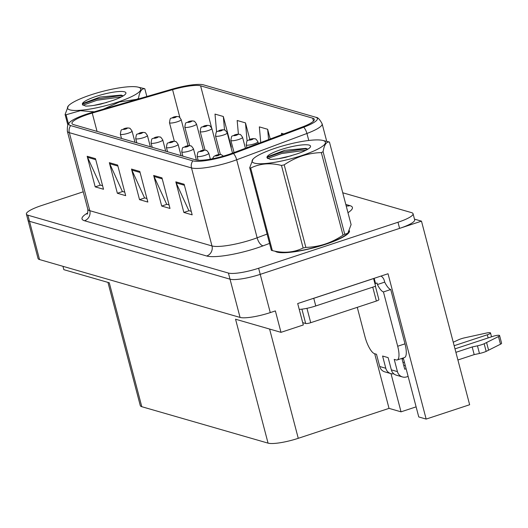 <?xml version="1.0" encoding="UTF-8"?>
<svg xmlns="http://www.w3.org/2000/svg" width="528" height="528" viewBox="0 0 528 528"><rect width="100%" height="100%" fill="white"/><g stroke="black" fill="none" stroke-linecap="round" stroke-linejoin="round"><path stroke-width="0.79" d="M391.01 373.639L401.029 411.833L389.03 408.368L298.261 438.313A24.176 4.653 165.3 0 1 268.059 443.137L235.554 319.222L280.988 332.336L303.316 324.971L297.7 303.547L388.027 273.748L426.155 419.08L418.763 416.948L404.111 361.106A25.786 7.775 -108.3 0 0 403.22 357.964M268.059 443.137L141.781 406.699L109.276 282.777L63.842 269.669L62.957 266.317M83.226 191.796L41.474 205.57A24.176 4.653 -14.7 0 0 26.4 214.104L38.036 258.469A24.176 4.653 -14.7 0 0 39.534 259.558L240.062 317.427A24.176 4.653 -14.7 0 0 270.263 312.602L275.372 310.919L280.988 332.336M39.534 259.558L29.502 221.311A24.176 4.653 -14.7 0 1 28.004 220.222A24.176 4.653 -14.7 0 0 29.502 221.311L230.03 279.18A24.176 4.653 -14.7 0 0 260.231 274.355L421.483 221.153L414.48 219.133M421.483 221.153L469.643 404.738L426.155 419.08M141.781 406.699A24.176 4.653 165.3 0 1 140.29 405.61L107.963 282.401M389.03 408.368L374.702 353.753M416.11 406.857L401.029 411.833M275.286 251.295L275.293 251.302A38.683 7.445 -14.7 0 0 325.34 244.391A38.683 7.445 -14.7 0 0 349.457 230.743M227.957 154.73A25.786 4.963 165.3 0 1 195.743 159.878L73.564 124.621A25.786 4.963 165.3 0 1 71.966 123.46A25.786 4.963 165.3 0 1 92.235 113.058L172.577 89.674A25.786 4.963 165.3 0 1 200.6 85.826L312.701 118.173A25.786 4.963 165.3 0 1 314.292 119.335A25.786 4.963 165.3 0 1 302.135 127.057L231.871 153.358A25.786 4.963 165.3 0 1 227.957 154.73M229.06 155.054A29.014 5.584 -14.7 0 0 233.475 153.503L303.732 127.208A29.014 5.584 -14.7 0 0 316.061 117.361A29.014 5.584 -14.7 0 0 315.619 117.209L203.524 84.863A29.014 5.584 -14.7 0 0 171.996 89.186L91.648 112.576A29.014 5.584 -14.7 0 0 69.458 122.608A29.014 5.584 -14.7 0 0 70.646 125.585L192.819 160.842A29.014 5.584 -14.7 0 0 229.06 155.054M26.4 214.104A24.176 4.653 -14.7 0 0 27.898 215.193L29.502 221.311L230.03 279.18A24.176 4.653 -14.7 0 0 260.231 274.355L399.597 228.38A24.176 4.653 -14.7 0 0 414.665 219.846L413.061 213.728A24.176 4.653 -14.7 0 0 411.569 212.639L342.751 192.779M102.59 185.744L100.188 185.051L87.542 157.298A6.448 6.019 -73.9 0 1 87.173 156.268L95.198 186.866L103.514 189.262L95.482 158.664L87.173 156.268M100.465 185.13L95.198 186.866M124.753 192.139L122.351 191.446L109.705 163.7A6.448 6.019 -73.9 0 1 109.336 162.664L117.361 193.261L125.677 195.657L117.652 165.059L109.336 162.664M122.628 191.525L117.361 193.261M191.242 211.325L188.846 210.632L176.194 182.886A6.448 6.019 -73.9 0 1 175.831 181.85L183.856 212.447L192.166 214.85L184.14 184.252L175.831 181.85M189.116 210.712L183.856 212.447M169.079 204.93L166.683 204.237L154.031 176.491A6.448 6.019 -73.9 0 1 153.668 175.454L161.693 206.052L170.003 208.448L161.977 177.857L153.668 175.454M166.954 204.316L161.693 206.052M146.916 198.535L144.52 197.842L131.868 170.095A6.448 6.019 -73.9 0 1 131.498 169.059L139.531 199.657L147.84 202.052L139.814 171.461L131.498 169.059M144.791 197.921L139.531 199.657M27.898 215.193L228.419 273.062A24.176 4.653 -14.7 0 0 258.621 268.237L397.987 222.255A24.176 4.653 -14.7 0 0 413.061 213.728M230.908 146.962L231.35 147.088L223.324 116.49L215.008 114.094L216.605 131.987M283.767 133.934L281.503 133.28L281.629 134.732M249.81 139.372L245.487 122.885L237.171 120.49L238.399 134.204M270.204 139.009L267.65 129.281L259.34 126.885L260.733 142.553M267.65 129.281L268.574 139.623M245.487 122.885L247.104 141.062M230.875 146.837L231.271 146.784M217.701 144.269L217.932 145.147M223.324 116.49L224.532 130.033M178.259 116.675A4.033 3.709 102.7 0 0 176.114 116.714A2.013 0.389 -14.7 0 0 173.633 117.124A2.013 0.389 -14.7 0 0 172.498 117.922A2.013 0.389 -14.7 0 0 175.012 117.526A2.013 0.389 -14.7 0 0 176.174 116.734L173.54 117.526L176.114 116.714M176.174 116.734A4.033 3.815 -69.7 0 1 178.576 116.774C178.754 116.332 179.626 117.275 181.17 119.612A6.046 1.162 165.3 0 1 177.401 121.75A6.046 1.162 165.3 0 1 169.481 122.681C170.498 116.054 170.32 119.519 173.369 117.124C175.21 116.543 176.755 116.371 178.002 116.609M129.142 128.132A4.033 3.709 102.7 0 0 126.997 128.172A2.013 0.389 -14.7 0 0 124.509 128.581A2.013 0.389 -14.7 0 0 123.38 129.386A2.013 0.389 -14.7 0 0 125.895 128.984A2.013 0.389 -14.7 0 0 127.057 128.192L124.423 128.984L126.997 128.172M127.057 128.192A4.033 3.815 -69.7 0 1 129.452 128.231C129.637 127.789 130.502 128.733 132.053 131.076A6.046 1.162 165.3 0 1 128.284 133.208A6.046 1.162 165.3 0 1 120.358 134.138C121.381 127.512 121.196 130.977 124.252 128.581C126.093 128 127.637 127.829 128.885 128.066M193.611 121.103A4.033 3.709 102.7 0 0 191.466 121.143A2.013 0.389 -14.7 0 0 188.978 121.552A2.013 0.389 -14.7 0 0 187.849 122.357A2.013 0.389 -14.7 0 0 190.364 121.955A2.013 0.389 -14.7 0 0 191.525 121.163L188.892 121.955L191.466 121.143M191.525 121.163A4.033 3.815 -69.7 0 1 193.921 121.202C194.106 120.76 194.971 121.704 196.522 124.047A6.046 1.162 165.3 0 1 192.753 126.179A6.046 1.162 165.3 0 1 184.826 127.109C185.843 120.483 185.665 123.948 188.72 121.552C190.562 120.971 192.106 120.8 193.347 121.037M208.956 125.532A4.033 3.709 102.7 0 0 206.811 125.572A2.013 0.389 -14.7 0 0 204.329 125.981A2.013 0.389 -14.7 0 0 203.194 126.786A2.013 0.389 -14.7 0 0 205.709 126.383A2.013 0.389 -14.7 0 0 206.87 125.591L204.237 126.39L206.811 125.572M206.87 125.591A4.033 3.815 -69.7 0 1 209.273 125.631C209.451 125.189 210.322 126.133 211.867 128.476A6.046 1.162 165.3 0 1 208.098 130.607A6.046 1.162 165.3 0 1 200.178 131.538C201.194 124.918 201.016 128.377 204.065 125.981C205.907 125.4 207.451 125.228 208.699 125.466M224.308 129.967A4.033 3.709 102.7 0 0 222.163 130A2.013 0.389 -14.7 0 0 219.674 130.409A2.013 0.389 -14.7 0 0 218.546 131.215A2.013 0.389 -14.7 0 0 221.06 130.812A2.013 0.389 -14.7 0 0 222.222 130.02L219.589 130.819L222.163 130M222.222 130.02A4.033 3.815 -69.7 0 1 224.618 130.066C224.803 129.617 225.667 130.561 227.218 132.904A6.046 1.162 165.3 0 1 223.45 135.036A6.046 1.162 165.3 0 1 215.523 135.973C216.539 129.347 216.361 132.805 219.417 130.409C221.258 129.829 222.803 129.657 224.05 129.895M144.487 132.561A4.033 3.709 102.7 0 0 142.342 132.601A2.013 0.389 -14.7 0 0 139.861 133.01A2.013 0.389 -14.7 0 0 138.725 133.815A2.013 0.389 -14.7 0 0 141.247 133.412A2.013 0.389 -14.7 0 0 142.402 132.62L139.775 133.419L142.342 132.601M142.402 132.62A4.033 3.815 -69.7 0 1 144.804 132.66C144.989 132.218 145.853 133.162 147.404 135.505A6.046 1.162 165.3 0 1 143.636 137.636A6.046 1.162 165.3 0 1 135.709 138.567C136.726 131.947 136.547 135.406 139.603 133.01C141.445 132.429 142.989 132.257 144.23 132.495M159.839 136.996A4.033 3.709 102.7 0 0 157.694 137.029A2.013 0.389 -14.7 0 0 155.206 137.438A2.013 0.389 -14.7 0 0 154.077 138.244A2.013 0.389 -14.7 0 0 156.592 137.841A2.013 0.389 -14.7 0 0 157.753 137.049L155.12 137.848L157.694 137.029M157.753 137.049A4.033 3.815 -69.7 0 1 160.149 137.095C160.334 136.646 161.198 137.59 162.749 139.933A6.046 1.162 165.3 0 1 158.981 142.065A6.046 1.162 165.3 0 1 151.054 143.002C152.077 136.376 151.892 139.834 154.948 137.438C156.79 136.858 158.334 136.686 159.581 136.924M175.19 141.425A4.033 3.709 102.7 0 0 173.039 141.458A2.013 0.389 -14.7 0 0 170.557 141.867A2.013 0.389 -14.7 0 0 169.422 142.672A2.013 0.389 -14.7 0 0 171.943 142.27A2.013 0.389 -14.7 0 0 173.098 141.478L170.471 142.276L173.039 141.458M173.098 141.478A4.033 3.815 -69.7 0 1 175.501 141.524C175.685 141.075 176.55 142.025 178.101 144.362A6.046 1.162 165.3 0 1 174.332 146.494A6.046 1.162 165.3 0 1 166.406 147.431C167.422 140.804 167.244 144.263 170.3 141.867C172.141 141.286 173.686 141.115 174.926 141.352M190.535 145.853A4.033 3.709 102.7 0 0 188.39 145.886A2.013 0.389 -14.7 0 0 185.902 146.302A2.013 0.389 -14.7 0 0 184.774 147.101A2.013 0.389 -14.7 0 0 187.288 146.698A2.013 0.389 -14.7 0 0 188.45 145.906L185.816 146.705L188.39 145.886M188.45 145.906A4.033 3.815 -69.7 0 1 190.846 145.952C191.03 145.504 191.895 146.454 193.446 148.79A6.046 1.162 165.3 0 1 189.677 150.922A6.046 1.162 165.3 0 1 181.757 151.859C182.774 145.233 182.589 148.691 185.645 146.296C187.486 145.715 189.031 145.543 190.278 145.781M391.34 369.864A8.059 7.524 106.1 0 0 396.403 375.197L402.494 376.959A8.059 7.524 -73.9 0 1 397.432 371.62L391.34 369.864L388.133 357.628L382.589 356.03L385.796 368.267L379.705 366.505L376.49 354.268L374.557 353.707A16.117 4.864 71.7 0 1 365 336.811L357.271 307.342M477.457 345.833L479.464 353.483L474.197 354.611L472.19 346.962L477.457 345.833A8.059 1.551 -14.7 0 0 484.156 343.748L498.478 336.56A5.148 0.99 165.3 0 0 499.594 335.577A5.148 0.99 165.3 0 0 492.848 336.376L454.991 348.863M405.207 365.29L403.821 365.746M381.018 276.058A8.059 7.524 -73.9 0 1 384.298 280.599L384.701 282.13A16.117 4.864 -108.3 0 0 390.74 289.529L383.447 291.938L397.69 346.243A16.117 4.864 71.7 0 1 397.201 359.951A16.117 4.864 71.7 0 1 396.165 359.944L394.225 359.383L397.432 371.62M311.124 299.119A16.117 3.102 -14.7 0 0 313.764 298.307L373.593 278.566A16.117 3.102 165.3 0 1 373.494 278.546M299.231 309.401A16.117 3.102 -14.7 0 0 315.77 305.95L375.599 286.216L373.593 278.566M374.187 278.315L375.547 283.49A16.117 3.102 -14.7 0 0 374.992 283.906M384.701 282.13L377.408 284.539L377.005 283.008L375.547 283.49M383.447 291.938A16.117 4.864 71.7 0 1 377.408 284.539M390.74 289.529L404.989 343.84A16.117 4.864 71.7 0 1 404.494 357.548L397.201 359.951M401.894 358.406L404.732 369.217L406.118 368.755M454.159 345.708L487.304 334.778A5.148 0.99 165.3 0 0 490.512 332.957A5.148 0.99 165.3 0 0 486.334 333.056L464.059 337.946A8.059 1.551 -14.7 0 0 457.756 340.144L453.248 342.243M403.432 358.677L402.085 359.119M379.705 366.505A8.059 7.524 106.1 0 0 384.767 371.844L390.859 373.6A8.059 7.524 -73.9 0 1 385.796 368.267M393.802 373.811A8.059 7.524 -73.9 0 1 390.859 373.6M402.996 362.591L404.382 362.135M408.124 376.405L406.738 376.867A8.059 7.524 -73.9 0 1 402.494 376.959M474.197 354.611L457.908 359.984M455.902 352.334L472.19 346.962M479.464 353.483A8.059 1.551 -14.7 0 0 486.163 351.397L500.485 344.21A5.148 0.99 -14.7 0 0 501.6 343.226L499.594 335.577M486.163 351.397L484.156 343.748M488.598 350.196L486.585 342.547M349.087 231.528A38.28 7.372 165.3 0 1 325.202 244.352A38.28 7.372 165.3 0 1 276.144 251.5M302.709 322.641L305.686 323.499A4.033 0.779 -14.7 0 0 310.721 322.694L376.391 301.033A4.033 0.779 -14.7 0 0 378.899 299.607L375.401 286.275M323.057 140.507A37.877 7.293 -14.7 0 0 322.595 140.389A37.877 7.293 -14.7 0 0 286.915 144.771A37.877 7.293 -14.7 0 0 253.678 158.466A37.877 7.293 -14.7 0 0 254.47 163.139A37.877 7.293 -14.7 0 0 301.785 155.582A37.877 7.293 -14.7 0 0 323.057 140.507M253.678 158.466L253.011 159.086L249.704 167.765L271.359 250.312A43.52 8.375 -14.7 0 0 271.828 250.463A43.52 8.375 -14.7 0 0 272.342 250.595C283.536 253.433 293.792 252.569 303.131 247.995A43.52 8.375 -14.7 0 0 305.857 247.394C319.242 247.005 331.624 242.92 343.002 235.145A43.52 8.375 -14.7 0 0 344.744 234.267L347.8 233.284L351.1 224.611L329.446 142.065A43.52 8.375 -14.7 0 0 328.977 141.913A43.52 8.375 -14.7 0 0 328.469 141.781L322.595 140.389M249.704 167.765A43.52 8.375 -14.7 0 0 250.173 167.917A43.52 8.375 -14.7 0 0 250.688 168.049L272.342 250.595L278.216 251.988A37.877 7.293 -14.7 0 0 313.896 247.606A37.877 7.293 -14.7 0 0 347.127 233.911L347.8 233.29M291.403 155.747L278.579 158.671M309.151 145.101A22.519 4.336 -14.7 0 0 283.219 148.896A22.519 4.336 -14.7 0 0 267.208 157.931L270.237 159.364C274.197 159.41 279.365 158.723 285.727 157.311L296.947 153.912A22.519 4.336 -14.7 0 0 310.339 147.041A22.519 4.336 -14.7 0 0 309.151 145.101M307.171 148.863L305.824 148.375L284.777 150.315L267.703 156.684L267.208 157.931M343.002 235.145L321.341 152.599A43.52 8.375 -14.7 0 0 323.09 151.714L344.744 234.267M303.131 247.995L281.47 165.449A43.52 8.375 -14.7 0 0 284.196 164.848L305.857 247.394M281.47 165.449C270.283 162.604 260.02 163.475 250.688 168.049M321.341 152.599C308.022 152.968 295.64 157.054 284.196 164.848M329.446 142.065C326.363 141.563 324.245 144.784 323.09 151.714M306.121 150.163L281.602 153.542L267.538 158.532M307.441 149.028L304.616 148.936L281.285 152.328L267.181 157.337M138.435 87.232A37.877 7.293 -14.7 0 0 137.966 87.107A37.877 7.293 -14.7 0 0 102.293 91.489A37.877 7.293 -14.7 0 0 69.056 105.184A37.877 7.293 -14.7 0 0 69.848 109.857A37.877 7.293 -14.7 0 0 117.163 102.3A37.877 7.293 -14.7 0 0 138.435 87.232M146.85 96.505L144.824 88.783A43.52 8.375 -14.7 0 0 144.355 88.638A43.52 8.375 -14.7 0 0 143.84 88.499L137.966 87.107M67.868 125.116L65.083 114.484L68.383 105.811L69.056 105.184M65.083 114.484A43.52 8.375 -14.7 0 0 65.551 114.635A43.52 8.375 -14.7 0 0 66.059 114.767L68.475 123.968M106.775 102.465L93.958 105.389M124.529 91.819A22.519 4.336 -14.7 0 0 98.597 95.614A22.519 4.336 -14.7 0 0 82.586 104.65L85.615 106.082C89.575 106.128 94.736 105.442 101.105 104.029L112.319 100.63A22.519 4.336 -14.7 0 0 125.71 93.766A22.519 4.336 -14.7 0 0 124.529 91.819M122.549 95.581L121.202 95.093L100.155 97.033L83.074 103.402L82.586 104.65M136.752 99.449L136.719 99.317A43.52 8.375 -14.7 0 0 138.468 98.439L138.587 98.914M95.984 111.969L80.355 110.682L66.059 114.767M136.719 99.317L119.519 101.977L103.382 109.164M144.824 88.783C141.742 88.288 139.623 91.502 138.468 98.439M121.493 96.881L96.98 100.261L82.916 105.25M122.813 95.746L119.995 95.654L96.657 99.046L82.559 104.056M239.653 134.396A4.033 3.709 102.7 0 0 237.508 134.429A2.013 0.389 -14.7 0 0 235.026 134.838A2.013 0.389 -14.7 0 0 233.891 135.643A2.013 0.389 -14.7 0 0 236.412 135.241A2.013 0.389 -14.7 0 0 237.567 134.449L234.934 135.247L237.508 134.429M237.567 134.449A4.033 3.815 -69.7 0 1 239.969 134.495C240.148 134.046 241.019 134.996 242.563 137.333A6.046 1.162 165.3 0 1 238.795 139.465A6.046 1.162 165.3 0 1 230.875 140.402C231.891 133.775 231.713 137.234 234.762 134.838C236.61 134.257 238.148 134.086 239.395 134.323M255.004 138.824A4.033 3.709 102.7 0 0 252.859 138.857A2.013 0.389 -14.7 0 0 250.371 139.273A2.013 0.389 -14.7 0 0 249.242 140.072A2.013 0.389 -14.7 0 0 251.757 139.669A2.013 0.389 -14.7 0 0 252.919 138.877L250.285 139.676L252.859 138.857M252.919 138.877A4.033 3.815 -69.7 0 1 255.314 138.923C255.499 138.475 256.364 139.425 257.915 141.761A6.046 1.162 165.3 0 1 254.146 143.893A6.046 1.162 165.3 0 1 246.22 144.83C247.236 138.204 247.058 141.662 250.114 139.267C251.955 138.686 253.499 138.514 254.747 138.752M205.887 150.282A4.033 3.709 102.7 0 0 203.735 150.322A2.013 0.389 -14.7 0 0 201.254 150.731A2.013 0.389 -14.7 0 0 200.119 151.529A2.013 0.389 -14.7 0 0 202.64 151.127A2.013 0.389 -14.7 0 0 203.801 150.335L201.168 151.133L203.735 150.322M203.801 150.335A4.033 3.815 -69.7 0 1 206.197 150.381C206.382 149.932 207.247 150.883 208.798 153.219A6.046 1.162 165.3 0 1 205.029 155.351A6.046 1.162 165.3 0 1 197.102 156.288C198.119 149.662 197.941 153.12 200.996 150.724C202.838 150.143 204.382 149.972 205.623 150.209M221.232 154.711A4.033 3.709 102.7 0 0 219.087 154.75A2.013 0.389 -14.7 0 0 216.599 155.159A2.013 0.389 -14.7 0 0 215.47 155.958A2.013 0.389 -14.7 0 0 217.985 155.555A2.013 0.389 -14.7 0 0 219.146 154.763L216.513 155.562L219.087 154.75M219.146 154.763A4.033 3.815 -69.7 0 1 221.542 154.81L223.39 156.143M270.263 312.602L258.621 268.237M240.062 317.427L228.419 273.062M298.261 438.313L269.597 329.05M269.551 243.415L263.149 245.81A40.293 7.755 165.3 0 1 206.686 256.001L84.506 220.744A8.059 7.524 106.1 0 0 89.8 210.685L211.979 245.942A32.234 6.204 -14.7 0 0 252.245 239.514A32.234 6.204 -14.7 0 0 257.143 237.791L267.102 234.069M84.506 220.744A40.293 7.755 165.3 0 1 87.674 212.929M87.806 209.233A32.234 6.204 -14.7 0 0 89.8 210.685L69.333 132.667A32.234 6.204 165.3 0 1 67.34 131.215L87.806 209.233C87.879 212.533 87.615 214.17 87.021 214.15M316.061 117.361C317.823 117.302 319.843 119.453 322.133 123.816A32.234 6.204 165.3 0 1 306.933 133.472L236.676 159.773A32.234 6.204 165.3 0 1 231.779 161.495A32.234 6.204 165.3 0 1 191.506 167.924A8.059 7.524 -73.9 0 1 192.819 160.842M233.475 153.503A8.059 3.703 -110.5 0 1 236.676 159.773L257.143 237.791A8.059 3.703 69.5 0 0 263.149 245.81M308.774 140.474L306.933 133.472A8.059 3.703 -110.5 0 0 303.732 127.208M70.646 125.585A8.059 7.524 106.1 0 0 69.333 132.667L191.506 167.924L211.979 245.942A8.059 7.524 106.1 0 1 206.686 256.001M345.814 204.448L349.912 205.63A40.293 7.755 165.3 0 1 347.978 212.685M397.987 222.255L399.597 228.38M346.183 205.854A8.059 7.524 106.1 0 0 349.912 205.63M200.6 85.826L211.596 127.736M172.577 89.674L179.89 117.553M92.235 113.058L97.046 131.399M312.701 118.173L313.474 121.123M131.868 170.095L140.078 172.465M154.031 176.491L162.241 178.86M176.194 182.886L184.404 185.255M109.705 163.7L117.909 166.063M87.542 157.298L95.746 159.667M315.77 305.95L313.764 298.307M404.989 343.84L397.69 346.243M487.304 334.778L488.136 337.933M498.478 336.56L500.485 344.21M376.391 301.033L372.748 287.153M310.721 322.694L306.946 308.312M305.686 323.499L301.924 309.157M69.458 122.608C67.894 123.427 67.188 126.291 67.34 131.215M322.133 123.816L326.74 141.372M174.352 141.26L169.481 122.681M188.027 145.741L181.17 119.612M121.493 138.448L120.358 134.138M135.01 142.355L132.053 131.076M189.704 145.688L184.826 127.109M203.372 150.17L196.522 124.047M205.049 150.117L200.178 131.538M218.724 154.598L211.867 128.476M220.4 154.546L215.523 135.973M232.518 153.113L227.218 132.904M136.838 142.883L135.709 138.567M150.361 146.784L147.404 135.505M152.189 147.312L151.054 143.002M165.706 151.213L162.749 139.933M167.534 151.741L166.406 147.431M181.058 155.641L178.101 144.362M182.886 156.169L181.757 151.859M196.396 160.037L193.446 148.79M490.512 332.957L491.522 336.811M349.193 231.317L349.345 231.878M234.056 152.539L230.875 140.402M245.441 148.282L242.563 137.333M246.979 147.701L246.22 144.83M258.357 143.444L257.915 141.761M198.139 160.248L197.102 156.288M210.355 159.179L208.798 153.219M212.414 158.796L213.992 156.328L216.341 155.159C218.183 154.572 219.727 154.4 220.975 154.645"/></g></svg>
